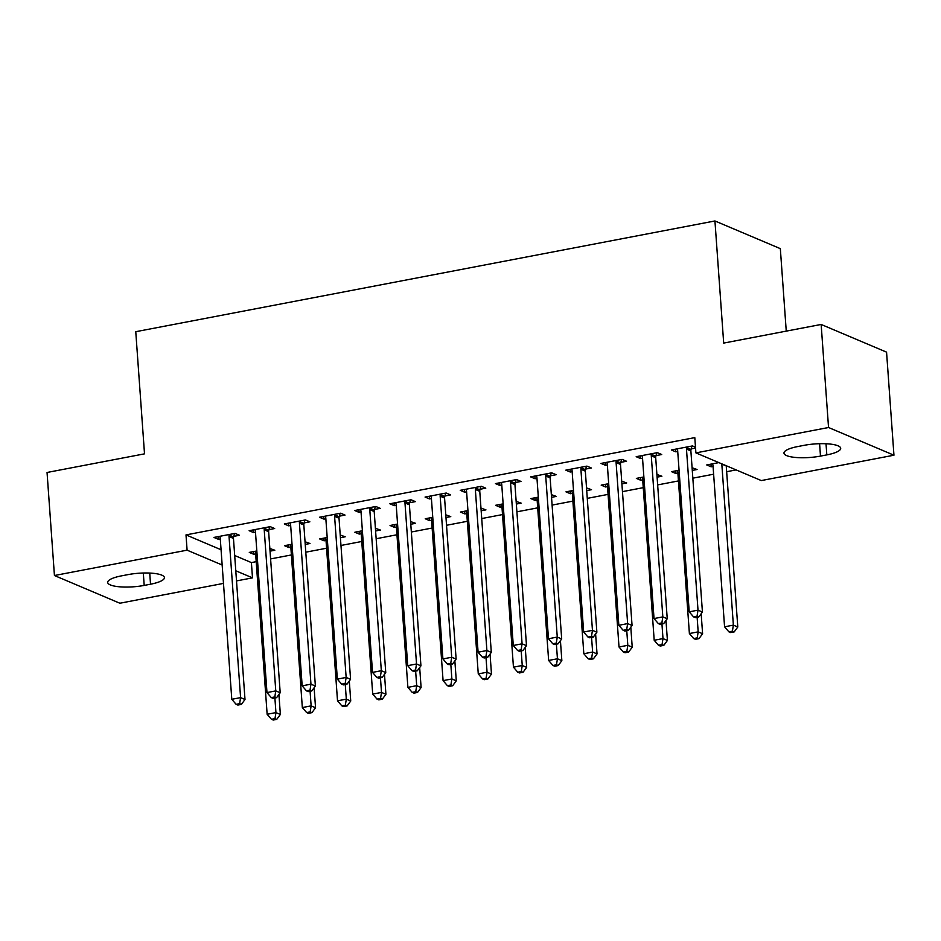 <?xml version="1.0" encoding="UTF-8"?>
<svg xmlns="http://www.w3.org/2000/svg" width="941" height="941" viewBox="0 0 941 941"><rect width="100%" height="100%" fill="white"/><g stroke="black" fill="none" stroke-linecap="round" stroke-linejoin="round"><path stroke-width="1.41" d="M234.685 555.508L251.4 562.589L256.199 561.671M270.596 558.919L291.392 554.943M305.778 552.191L326.574 548.215M340.971 545.462L361.767 541.487M376.153 538.734L396.949 534.759M411.346 532.006L432.142 528.03M446.528 525.278L467.324 521.302M481.721 518.55L502.506 514.574M516.903 511.822L537.699 507.846M552.085 505.094L572.881 501.118M587.278 498.365L608.074 494.39M622.46 491.637L643.256 487.661M657.653 484.909L678.449 480.933M692.835 478.181L713.631 474.205M726.652 471.712L736.121 469.912M251.4 562.589L252.494 577.856L236.509 580.915M223.476 583.408L119.848 603.228L54.437 575.527L187.094 550.167L222.158 565.012M786.253 331.126L780.336 248.647L714.937 220.959L135.763 331.702L144.514 453.844L47.05 472.476L54.437 575.527M714.937 220.959L723.688 343.089L821.152 324.457L886.563 352.146L893.95 455.209L761.293 480.569L695.893 452.88L828.539 427.508L893.95 455.209M305.225 544.427L310.012 543.51L305.037 541.745M290.84 547.18L288.899 547.544L284.488 545.674L292.016 544.227M268.961 529.63L274.666 528.536L270.243 526.666L249.13 530.7L253.552 532.571L255.481 532.206M375.6 530.971L380.387 530.054L375.412 528.289M361.203 533.723L359.274 534.088L354.863 532.218L362.379 530.771M339.336 516.174L345.029 515.08L340.618 513.21L319.505 517.244L323.927 519.114L325.857 518.75M445.975 517.515L450.763 516.597L445.775 514.833M431.578 520.267L429.649 520.632L425.226 518.762L432.754 517.327M409.711 502.717L415.404 501.624L410.994 499.753L389.88 503.788L394.291 505.658L396.22 505.293M516.35 504.058L521.138 503.141L516.15 501.377M501.953 506.811L500.024 507.175L495.601 505.305L503.129 503.87M480.086 489.261L485.779 488.167L481.357 486.297L460.255 490.332L464.666 492.202L466.595 491.837M586.714 490.602L591.513 489.685L586.525 487.92M572.328 493.355L570.399 493.719L565.976 491.849L573.504 490.414M550.461 475.805L556.155 474.711L551.732 472.841L530.618 476.875L535.041 478.746L536.97 478.381M657.089 477.146L661.888 476.228L656.9 474.464M642.703 479.898L640.774 480.263L636.351 478.393L643.879 476.958M620.837 462.349L626.53 461.255L622.107 459.384L600.993 463.419L605.416 465.289L607.345 464.925M713.078 466.442L711.149 466.807L706.726 464.936L718.877 462.607M695.481 447.198L692.482 445.928L671.368 449.963L675.791 451.833L677.72 451.468M695.54 448.057L691.2 448.892M695.893 452.88L694.799 437.612L186 534.9L221.064 549.744M656.018 455.62L661.711 454.527L657.288 452.656L636.187 456.691L640.598 458.561L642.527 458.196M692.282 470.418L697.069 469.5L692.082 467.736M677.885 473.17L675.956 473.535L671.533 471.664L679.061 470.229M585.643 469.077L591.336 467.983L586.925 466.113L565.812 470.147L570.234 472.017L572.163 471.653M621.907 483.874L626.694 482.956L621.719 481.192M607.51 486.626L605.581 486.991L601.17 485.121L608.686 483.686M515.268 482.533L520.973 481.439L516.55 479.569L495.436 483.603L499.859 485.474L501.788 485.109M551.532 497.33L556.319 496.413L551.344 494.648M537.146 500.083L535.206 500.447L530.795 498.577L538.311 497.142M444.893 495.989L450.598 494.895L446.175 493.025L425.061 497.06L429.484 498.93L431.413 498.565M481.157 510.787L485.944 509.869L480.969 508.105M466.771 513.539L464.842 513.904L460.42 512.033L467.948 510.598M374.53 509.446L380.223 508.352L375.8 506.481L354.686 510.516L359.109 512.386L361.038 512.022M410.782 524.243L415.581 523.325L410.594 521.561M396.396 526.995L394.467 527.36L390.045 525.49L397.572 524.043M304.155 522.902L309.848 521.808L305.425 519.938L284.311 523.972L288.734 525.843L290.663 525.478M340.419 537.699L345.206 536.782L340.219 535.017M326.021 540.452L324.092 540.816L319.669 538.946L327.197 537.499M233.78 536.358L239.473 535.264L235.05 533.394L213.948 537.429L218.359 539.299L220.288 538.934M270.043 551.155L274.831 550.238L269.844 548.474M255.646 553.908L253.717 554.273L249.294 552.402L256.822 550.956M144.196 585.42A25.266 6.199 -4.1 0 1 107.686 582.432A25.266 6.199 -4.1 0 1 121.565 575.845L127.905 574.633A25.266 6.199 -4.1 0 1 164.416 577.609A25.266 6.199 -4.1 0 1 150.525 584.208L144.196 585.42L143.303 573.01M235.779 570.775L252.494 577.856M821.152 324.457L828.539 427.508M186 534.9L187.094 550.167M804.19 445.316A25.266 6.199 -4.1 0 1 840.701 448.292A25.266 6.199 -4.1 0 1 826.821 454.891L820.481 456.103A25.266 6.199 -4.1 0 1 783.971 453.127A25.266 6.199 -4.1 0 1 797.862 446.528L804.19 445.316M675.591 449.151L675.791 451.833M710.949 464.125L711.149 466.807M640.409 455.879L640.598 458.561M675.767 470.853L675.956 473.535M605.228 462.607L605.416 465.289M640.574 477.581L640.774 480.263M570.034 469.336L570.234 472.017M605.392 484.309L605.581 486.991M534.853 476.064L535.041 478.746M570.211 491.037L570.399 493.719M499.659 482.792L499.859 485.474M535.017 497.765L535.206 500.447M464.478 489.52L464.666 492.202M499.836 504.494L500.024 507.175M429.284 496.248L429.484 498.93M464.642 511.222L464.842 513.904M394.103 502.976L394.291 505.658M429.461 517.95L429.649 520.632M358.921 509.704L359.109 512.386M394.267 524.678L394.467 527.36M323.728 516.433L323.927 519.114M359.086 531.406L359.274 534.088M288.546 523.161L288.734 525.843M323.904 538.134L324.092 540.816M253.352 529.889L253.552 532.571M288.711 544.863L288.899 547.544M218.171 536.617L218.359 539.299M253.529 551.591L253.717 554.273M686.789 447.022L686.612 447.622A3.952 3.446 -67.1 0 0 686.471 449.092L698.01 610.156L689.212 611.838L677.673 450.774A3.952 3.446 -67.1 0 0 677.308 449.398L677.061 448.881M692.011 446.022L691.035 449.492A3.952 3.446 -67.1 0 0 690.882 450.962L702.433 612.026L698.01 610.156L697.058 616.19L693.541 616.861L695.305 617.614L698.822 616.931L697.058 616.19M698.822 616.931L702.433 612.026M689.212 611.838L693.541 616.861M712.419 463.842L712.666 464.372A3.952 3.446 112.9 0 1 713.019 465.748L724.57 626.812L733.368 625.13L737.791 627L726.24 465.936A3.952 3.446 112.9 0 1 726.229 465.724M732.404 631.152L728.887 631.834L730.663 632.575L734.18 631.905L732.404 631.152L733.368 625.13L721.818 464.066A3.952 3.446 112.9 0 1 721.806 463.854M728.887 631.834L724.57 626.812M737.791 627L734.18 631.905M651.595 453.75L651.431 454.35A3.952 3.446 -67.1 0 0 651.278 455.82L662.829 616.884L654.03 618.566L642.48 457.502A3.952 3.446 -67.1 0 0 642.127 456.126L641.88 455.609M656.818 452.75L655.853 456.22A3.952 3.446 -67.1 0 0 655.701 457.691L667.24 618.755L662.829 616.884L661.864 622.918L658.347 623.589L660.112 624.342L663.64 623.66L661.864 622.918M663.64 623.66L667.24 618.755M654.03 618.566L658.347 623.589M616.414 460.478L616.249 461.078A3.952 3.446 -67.1 0 0 616.096 462.549L627.635 623.612L618.837 625.295L607.298 464.231A3.952 3.446 -67.1 0 0 606.945 462.854L606.686 462.337M621.636 459.479L620.66 462.948A3.952 3.446 -67.1 0 0 620.507 464.419L632.058 625.483L627.635 623.612L626.682 629.647L623.165 630.317L624.93 631.07L628.447 630.388L626.682 629.647M628.447 630.388L632.058 625.483M618.837 625.295L623.165 630.317M677.238 470.571L677.485 471.1A3.952 3.446 112.9 0 1 677.838 472.476L689.388 633.54L698.175 631.858L702.598 633.728L701.163 613.744M697.222 637.88L693.705 638.563L695.47 639.304L698.987 638.633L697.222 637.88L698.175 631.858L697.128 617.261M693.705 638.563L689.388 633.54M702.598 633.728L698.987 638.633M642.044 477.299L642.291 477.816A3.952 3.446 112.9 0 1 642.656 479.192L654.195 640.268L662.993 638.586L667.416 640.456L665.981 620.472M662.041 644.609L658.512 645.291L660.288 646.032L663.805 645.361L662.041 644.609L662.993 638.586L661.946 623.989M658.512 645.291L654.195 640.268M667.416 640.456L663.805 645.361M581.22 467.207L581.056 467.806A3.952 3.446 -67.1 0 0 580.903 469.277L592.454 630.341L583.655 632.023L572.104 470.959A3.952 3.446 -67.1 0 0 571.752 469.583L571.505 469.065M586.443 466.207L585.478 469.677A3.952 3.446 -67.1 0 0 585.326 471.147L596.876 632.211L592.454 630.341L591.489 636.375L587.972 637.045L589.748 637.798L593.265 637.116L591.489 636.375M593.265 637.116L596.876 632.211M583.655 632.023L587.972 637.045M546.039 473.935L545.874 474.535A3.952 3.446 -67.1 0 0 545.721 476.005L557.26 637.069L548.474 638.751L536.923 477.687A3.952 3.446 -67.1 0 0 536.57 476.311L536.323 475.793M551.261 472.935L550.285 476.405A3.952 3.446 -67.1 0 0 550.144 477.875L561.683 638.939L557.26 637.069L556.307 643.103L552.79 643.773L554.555 644.526L558.072 643.844L556.307 643.103M558.072 643.844L561.683 638.939M548.474 638.751L552.79 643.773M606.863 484.027L607.11 484.544A3.952 3.446 112.9 0 1 607.463 485.921L619.013 646.996L627.812 645.314L632.223 647.185L630.799 627.2M626.847 651.337L623.33 652.019L625.095 652.76L628.612 652.089L626.847 651.337L627.812 645.314L626.765 630.717M623.33 652.019L619.013 646.996M632.223 647.185L628.612 652.089M571.669 490.755L571.916 491.273A3.952 3.446 112.9 0 1 572.281 492.649L583.82 653.724L592.618 652.042L597.041 653.913L595.606 633.928M591.666 658.065L588.149 658.747L589.913 659.488L593.43 658.818L591.666 658.065L592.618 652.042L591.571 637.445M588.149 658.747L583.82 653.724M597.041 653.913L593.43 658.818M510.857 480.663L510.681 481.263A3.952 3.446 -67.1 0 0 510.528 482.733L522.079 643.797L513.28 645.479L501.741 484.415A3.952 3.446 -67.1 0 0 501.377 483.039L501.13 482.521M516.068 479.663L515.103 483.133A3.952 3.446 -67.1 0 0 514.95 484.603L526.501 645.667L522.079 643.797L521.126 649.831L517.597 650.502L519.373 651.254L522.89 650.572L521.126 649.831M522.89 650.572L526.501 645.667M513.28 645.479L517.597 650.502M536.488 497.483L536.735 498.001A3.952 3.446 112.9 0 1 537.088 499.377L548.638 660.453L557.437 658.771L561.848 660.641L560.424 640.656M556.472 664.793L552.955 665.475L554.72 666.216L558.248 665.546L556.472 664.793L557.437 658.771L556.39 644.173M552.955 665.475L548.638 660.453M561.848 660.641L558.248 665.546M475.664 487.391L475.499 487.991A3.952 3.446 -67.1 0 0 475.346 489.461L486.897 650.525L478.099 652.207L466.548 491.143A3.952 3.446 -67.1 0 0 466.195 489.767L465.948 489.249M480.886 486.391L479.922 489.861A3.952 3.446 -67.1 0 0 479.769 491.331L491.308 652.395L486.897 650.525L485.932 656.559L482.415 657.23L484.18 657.971L487.697 657.3L485.932 656.559M487.697 657.3L491.308 652.395M478.099 652.207L482.415 657.23M501.294 504.211L501.553 504.729A3.952 3.446 112.9 0 1 501.906 506.105L513.445 667.181L522.243 665.499L526.666 667.369L525.231 647.384M521.29 671.521L517.773 672.203L519.538 672.944L523.055 672.274L521.29 671.521L522.243 665.499L521.196 650.901M517.773 672.203L513.445 667.181M526.666 667.369L523.055 672.274M440.482 494.119L440.306 494.719A3.952 3.446 -67.1 0 0 440.165 496.189L451.704 657.253L442.905 658.935L431.366 497.871A3.952 3.446 -67.1 0 0 431.002 496.495L430.755 495.978M445.705 493.119L444.728 496.589A3.952 3.446 -67.1 0 0 444.575 498.06L456.126 659.123L451.704 657.253L450.751 663.287L447.234 663.958L448.998 664.699L452.515 664.028L450.751 663.287M452.515 664.028L456.126 659.123M442.905 658.935L447.234 663.958M466.113 510.939L466.36 511.457A3.952 3.446 112.9 0 1 466.712 512.833L478.263 673.909L487.062 672.227L491.484 674.097L490.049 654.113M486.097 678.249L482.58 678.932L484.356 679.673L487.873 679.002L486.097 678.249L487.062 672.227L486.015 657.63M482.58 678.932L478.263 673.909M491.484 674.097L487.873 679.002M405.289 500.847L405.124 501.447A3.952 3.446 -67.1 0 0 404.971 502.917L416.522 663.981L407.724 665.663L396.173 504.599A3.952 3.446 -67.1 0 0 395.82 503.223L395.573 502.706M410.511 499.847L409.547 503.317A3.952 3.446 -67.1 0 0 409.394 504.788L420.933 665.852L416.522 663.981L415.557 670.016L412.04 670.686L413.805 671.427L417.334 670.757L415.557 670.016M417.334 670.757L420.933 665.852M407.724 665.663L412.04 670.686M430.931 517.668L431.178 518.185A3.952 3.446 112.9 0 1 431.531 519.561L443.082 680.637L451.868 678.955L456.291 680.825L454.856 660.841M450.915 684.977L447.398 685.66L449.163 686.401L452.68 685.73L450.915 684.977L451.868 678.955L450.821 664.358M447.398 685.66L443.082 680.637M456.291 680.825L452.68 685.73M370.107 507.575L369.942 508.175A3.952 3.446 -67.1 0 0 369.789 509.646L381.328 670.71L372.53 672.392L360.991 511.328A3.952 3.446 -67.1 0 0 360.638 509.951L360.379 509.434M375.33 506.576L374.353 510.046A3.952 3.446 -67.1 0 0 374.2 511.516L385.751 672.58L381.328 670.71L380.376 676.744L376.859 677.414L378.623 678.155L382.14 677.485L380.376 676.744M382.14 677.485L385.751 672.58M372.53 672.392L376.859 677.414M395.738 524.396L395.985 524.913A3.952 3.446 112.9 0 1 396.349 526.29L407.888 687.365L416.687 685.683L421.109 687.553L419.674 667.569M415.734 691.706L412.205 692.388L413.981 693.129L417.498 692.458L415.734 691.706L416.687 685.683L415.64 671.086M412.205 692.388L407.888 687.365M421.109 687.553L417.498 692.458M334.914 514.304L334.749 514.903A3.952 3.446 -67.1 0 0 334.596 516.374L346.147 677.438L337.349 679.12L325.798 518.056A3.952 3.446 -67.1 0 0 325.445 516.68L325.198 516.162M340.136 513.304L339.172 516.774A3.952 3.446 -67.1 0 0 339.019 518.244L350.57 679.308L346.147 677.438L345.182 683.472L341.665 684.142L343.441 684.883L346.958 684.213L345.182 683.472M346.958 684.213L350.57 679.308M337.349 679.12L341.665 684.142M360.556 531.124L360.803 531.641A3.952 3.446 112.9 0 1 361.156 533.018L372.707 694.093L381.505 692.411L385.916 694.282L384.493 674.297M380.54 698.434L377.023 699.116L378.788 699.857L382.305 699.187L380.54 698.434L381.505 692.411L380.458 677.814M377.023 699.116L372.707 694.093M385.916 694.282L382.305 699.187M299.732 521.032L299.567 521.632A3.952 3.446 -67.1 0 0 299.414 523.102L310.953 684.166L302.167 685.848L290.616 524.784A3.952 3.446 -67.1 0 0 290.263 523.408L290.016 522.89M304.955 520.032L303.99 523.502A3.952 3.446 -67.1 0 0 303.837 524.972L315.376 686.036L310.953 684.166L310.001 690.2L306.484 690.87L308.248 691.611L311.765 690.941L310.001 690.2M311.765 690.941L315.376 686.036M302.167 685.848L306.484 690.87M325.363 537.852L325.61 538.37A3.952 3.446 112.9 0 1 325.974 539.746L337.513 700.822L346.312 699.139L350.734 701.01L349.299 681.025M345.359 705.162L341.842 705.844L343.606 706.585L347.123 705.915L345.359 705.162L346.312 699.139L345.265 684.542M341.842 705.844L337.513 700.822M350.734 701.01L347.123 705.915M264.55 527.76L264.374 528.36A3.952 3.446 -67.1 0 0 264.221 529.83L275.772 690.894L266.973 692.576L255.434 531.512A3.952 3.446 -67.1 0 0 255.07 530.136L254.823 529.618M269.773 526.76L268.797 530.23A3.952 3.446 -67.1 0 0 268.644 531.7L280.195 692.764L275.772 690.894L274.819 696.928L271.29 697.599L273.066 698.34L276.583 697.669L274.819 696.928M276.583 697.669L280.195 692.764M266.973 692.576L271.29 697.599M290.181 544.58L290.428 545.098A3.952 3.446 112.9 0 1 290.781 546.474L302.332 707.55L311.13 705.868L315.541 707.738L314.118 687.753M310.165 711.89L306.648 712.572L308.413 713.313L311.942 712.643L310.165 711.89L311.13 705.868L310.083 691.27M306.648 712.572L302.332 707.55M315.541 707.738L311.942 712.643M229.357 534.488L229.192 535.088A3.952 3.446 -67.1 0 0 229.039 536.558L240.59 697.622L231.792 699.304L220.241 538.24A3.952 3.446 -67.1 0 0 219.888 536.864L219.641 536.346M234.58 533.488L233.615 536.958A3.952 3.446 -67.1 0 0 233.462 538.428L245.001 699.492L240.59 697.622L239.626 703.656L236.109 704.327L237.873 705.068L241.39 704.397L239.626 703.656M241.39 704.397L245.001 699.492M231.792 699.304L236.109 704.327M254.999 551.308L255.246 551.826A3.952 3.446 112.9 0 1 255.599 553.202L267.138 714.278L275.936 712.596L280.359 714.466L278.924 694.482M274.984 718.618L271.467 719.3L273.231 720.041L276.748 719.371L274.984 718.618L275.936 712.596L274.89 697.999M271.467 719.3L267.138 714.278M280.359 714.466L276.748 719.371M826.821 454.891L826.022 443.752M820.481 456.103L819.599 443.693M150.525 584.208L149.737 573.069M686.612 447.622L691.035 449.492M686.471 449.092L690.882 450.962M726.24 465.936L721.818 464.066M651.431 454.35L655.853 456.22M651.278 455.82L655.701 457.691M616.249 461.078L620.66 462.948M616.096 462.549L620.507 464.419M581.056 467.806L585.478 469.677M580.903 469.277L585.326 471.147M545.874 474.535L550.285 476.405M545.721 476.005L550.144 477.875M510.681 481.263L515.103 483.133M510.528 482.733L514.95 484.603M475.499 487.991L479.922 489.861M475.346 489.461L479.769 491.331M440.306 494.719L444.728 496.589M440.165 496.189L444.575 498.06M405.124 501.447L409.547 503.317M404.971 502.917L409.394 504.788M369.942 508.175L374.353 510.046M369.789 509.646L374.2 511.516M334.749 514.903L339.172 516.774M334.596 516.374L339.019 518.244M299.567 521.632L303.99 523.502M299.414 523.102L303.837 524.972M264.374 528.36L268.797 530.23M264.221 529.83L268.644 531.7M229.192 535.088L233.615 536.958M229.039 536.558L233.462 538.428"/></g></svg>
